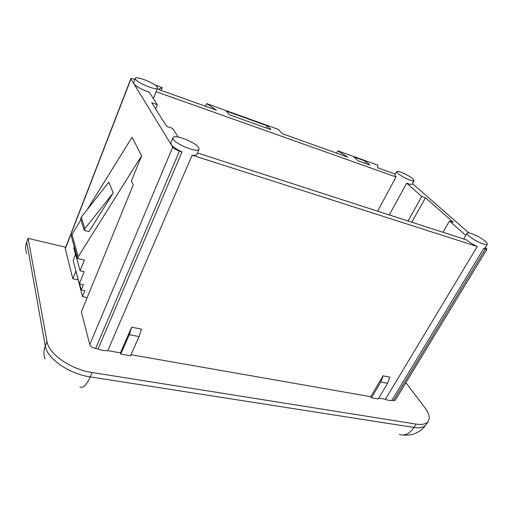 <?xml version="1.0" encoding="UTF-8"?>
<svg xmlns="http://www.w3.org/2000/svg" width="513" height="513" viewBox="0 0 513 513"><rect width="100%" height="100%" fill="white"/><g stroke="black" fill="none" stroke-linecap="round" stroke-linejoin="round"><path stroke-width="0.77" d="M26.644 253.595C25.31 249.85 25.323 246.035 26.695 242.155L28.087 238.353L47.029 341.587C48.703 354.047 70.884 369.456 92.084 372.496L416.049 424.084C422.225 424.982 426.29 424.059 428.246 421.308C430.24 417.909 429.035 413.254 424.623 407.348L405.886 382.679M78.04 279.906L72.84 278.777L65.228 248.542L130.821 78.752C131.136 78.348 132.335 78.502 134.412 79.214L134.983 79.419M65.728 247.247L28.087 238.353M199.044 149.302C198.185 153.163 176.183 144.628 173.336 139.267L173.003 137.664C174.061 133.861 195.427 142.159 198.614 147.539L199.044 149.302L196.825 154.413C196.364 155.292 194.799 155.542 192.131 155.163L477.257 246.522C472.967 244.496 469.459 242.309 466.727 239.969L197.46 152.957M469.074 236.025C467.51 234.627 466.881 233.659 467.183 233.126C467.939 231.248 480.245 236.839 485.24 241.309C486.901 242.764 487.581 243.771 487.267 244.335C486.574 246.246 473.929 240.475 469.074 236.025M395.376 174.131L377.728 167.822L377.831 165.18L337.836 150.796L347.776 157.113L282.374 133.733L278.27 129.372L206.598 103.594L216.46 110.16L158.209 89.339L162.223 87.633L155.099 85.068M412.478 183.616L468.799 232.838M485.426 247.375L486.914 249.209L395.19 400.3L393.445 400.679L391.829 400.397C390.22 400.743 388.085 400.371 385.423 399.274L477.257 246.522M487.267 244.335L484.894 248.254L483.701 248.587L486.914 249.209M465.823 235.422L449.503 221L442.963 232.293M411.772 222.212L425.476 197.742L453.377 222.289L449.503 221M425.476 197.742L421.731 196.447L406.668 183.135L389.29 214.947M414.081 180.691C413.651 182.307 401.737 176.966 397.934 173.445L396.735 171.611C397.222 170.027 408.874 175.234 412.792 178.781L414.081 180.691L412.163 184.193C411.663 184.738 409.829 184.385 406.668 183.135M156.132 91.705L396.036 176.972L394.85 175.119L396.735 171.611M178.242 137.061L172.65 128.417L166.725 126.435L151.726 102.767L157.311 104.703L149.155 92.096C141.562 89.512 136.458 86.742 133.835 83.779L133.643 82.869L135.374 78.412C135.964 75.603 155.093 83.221 157.324 87.107L157.574 88.095C157.151 90.955 137.561 83.164 135.573 79.303L135.374 78.412M130.821 78.752L172.734 147.154C173.888 148.603 176.113 149.918 179.409 151.085L182.012 151.919C176.427 149.309 172.81 146.821 171.162 144.461L170.842 142.832L173.003 137.664M365.647 161.178L353.97 156.984L358.042 160.787L369.802 164.987L365.647 161.178L364.602 163.128M267.414 125.877L226.227 111.077L229.317 114.758L270.851 129.609L267.414 125.877L266.388 128.013M182.012 151.919L98.098 348.949C101.568 350.334 104.787 350.898 107.762 350.642L120.42 352.861L131.687 327.204L141.453 329.096L139.081 336.554L129.314 334.713L131.687 327.204M192.131 155.163L107.762 350.642M87.21 297.598L82.503 296.623L84.901 290.711L81.259 289.941L83.401 284.644L79.348 283.772L84.19 271.698L80.105 270.787L84.382 260.059L77.508 258.475L78.188 256.75L141.633 155.753L131.379 180.974L133.207 184.93L81.368 311.904L89.775 344.563C90.557 346.474 92.507 347.795 95.623 348.519L98.098 348.949M483.701 248.587L391.829 400.397M378.767 398.107L385.423 399.274M370.713 396.696L371.47 397.799L378.248 398.979L387.597 383.32L389.848 377.151L383.064 375.837L370.713 396.696L130.988 354.714M139.081 336.554L130.514 355.778L120.799 354.085L120.42 352.861M120.799 354.085L129.314 334.713M371.47 397.799L380.806 382.044L383.064 375.837M387.597 383.32L380.806 382.044M396.036 176.972L377.594 211.17M408.034 221.007L421.731 196.447M155.612 108.903L157.311 104.703M72.84 278.777L75.93 270.992M141.633 155.753L132.021 137.26L86.953 209.977M77.508 258.475L71.249 235.935L80.913 219.718M80.105 270.787L73.789 247.894L74.244 246.727M79.348 283.772L73.122 260.489L75.552 254.294M82.503 296.623L76.36 272.595M81.259 289.941L79.624 283.83M78.188 256.75L71.891 234.274M84.222 230.401L88.993 231.594L113.206 192.933L108.846 182.192L81.31 217.134L80.644 218.852L84.222 230.401L84.908 228.657L113.206 192.933M84.908 228.657L81.31 217.134M206.598 103.594L205.469 106.236M162.223 87.633L161.114 90.378M337.836 150.796L336.656 153.137M45.054 358.933C43.49 354.778 43.573 350.462 45.291 345.98L26.695 242.155M95.623 348.519L179.409 151.085M485.33 249.113L393.445 400.679M65.209 249.1L130.892 79.105M89.775 344.563L172.734 147.154M426.309 424.366L426.149 424.61C424.18 427.387 420.109 428.336 413.94 427.457L90.211 376.882C69.031 373.913 46.92 358.504 45.291 345.98L47.029 341.587M399.274 434.415C404.706 436.159 409.598 433.838 413.94 427.457L416.049 424.084M79.951 386.917C83.023 388.559 86.441 385.212 90.211 376.882L92.084 372.496M467.183 233.126L463.707 238.994M157.574 88.095L153.361 98.605M428.246 421.308L426.149 424.61C420.474 432.369 412.83 435.838 403.218 435.018"/></g></svg>
